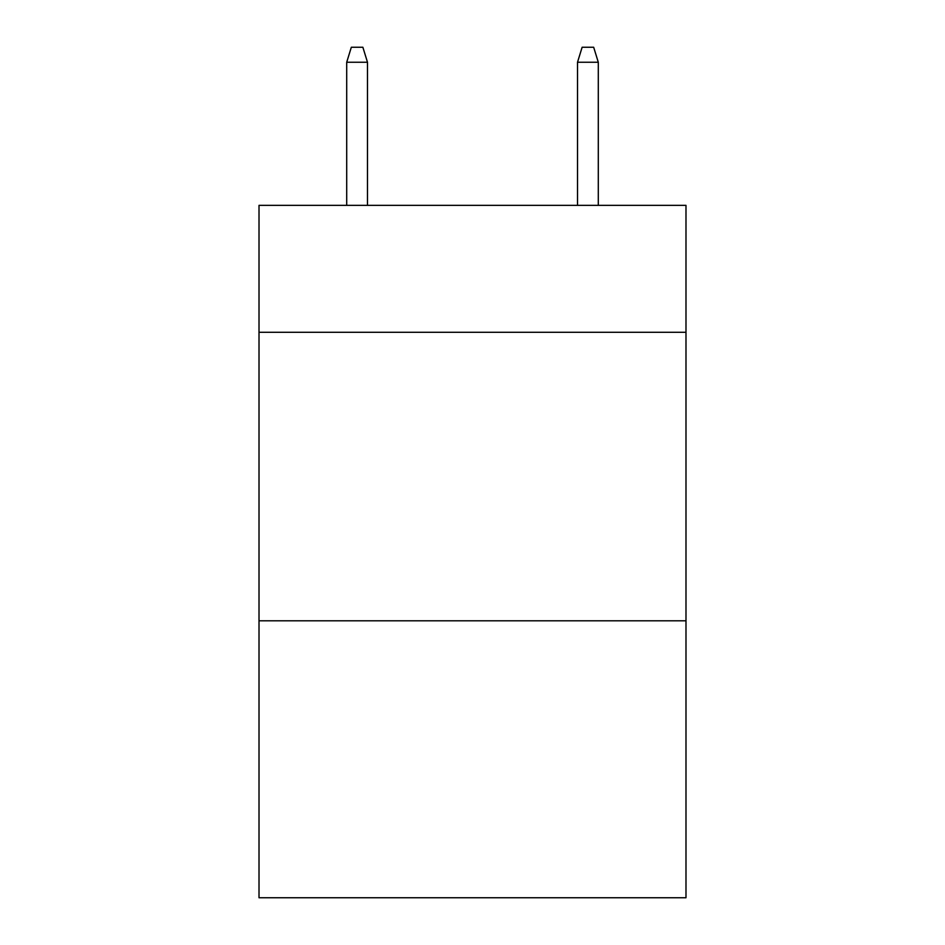 <?xml version="1.0" encoding="UTF-8"?>
<svg xmlns="http://www.w3.org/2000/svg" width="945" height="945" viewBox="0 0 945 945"><rect width="100%" height="100%" fill="white"/><g stroke="black" fill="none" stroke-linecap="round" stroke-linejoin="round"><path stroke-width="1.42" d="M685.987 332.286L685.987 205.349L259.013 205.349L259.013 332.286L685.987 332.286L685.987 897.75L259.013 897.75L259.013 332.286M685.987 620.794L259.013 620.794M367.487 205.349L367.487 62.252L346.709 62.252L346.709 205.349M346.709 62.252L351.327 47.25L362.868 47.25L367.487 62.252M577.513 62.252L582.132 47.25L593.673 47.25L598.291 62.252L577.513 62.252L577.513 205.349M598.291 62.252L598.291 205.349"/></g></svg>
